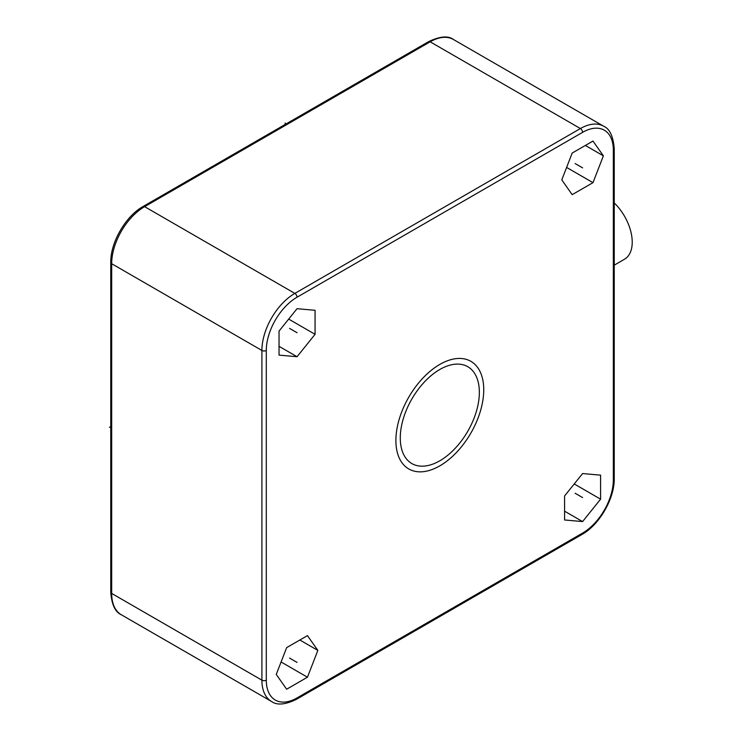 <?xml version="1.0" encoding="UTF-8"?>
<svg xmlns="http://www.w3.org/2000/svg" width="741" height="741" viewBox="0 0 741 741"><rect width="100%" height="100%" fill="white"/><g stroke="black" fill="none" stroke-linecap="round" stroke-linejoin="round"><path stroke-width="1.11" d="M603.378 155.851L592.985 182.656L572.182 194.661L561.789 179.868L572.182 153.063L592.985 141.059L603.378 155.851L585.371 145.449M600.59 475.157L600.59 499.175L582.583 521.581L564.577 519.969L564.577 495.961L582.583 473.555L600.59 475.157M317.852 650.413L307.45 677.209L286.656 689.213L276.254 674.421L286.656 647.625L307.45 635.621L317.852 650.413L299.836 640.011M297.048 308.691L315.064 310.303L315.064 334.321L297.048 356.727L279.042 355.115L279.042 331.097L297.048 308.691M279.042 346.325L297.048 356.727M288.694 319.093L315.064 334.321M566.615 167.429L592.985 182.656M574.229 483.947L600.59 499.175M564.577 511.179L582.583 521.581M281.08 661.982L307.45 677.209M614.243 265.158L624.506 259.23A37.272 21.517 -120 0 0 614.243 202.932M285.192 124.451L285.192 122.969M109.473 427.307L110.761 426.566M575.118 163.548L582.583 167.855M575.118 493.256L582.583 497.563M289.583 658.101L297.048 662.417M289.583 328.402L297.048 332.709M483.743 389.775A62.124 35.864 120 0 0 439.821 364.415A62.124 35.864 120 0 0 395.889 440.497A62.124 35.864 120 0 0 439.821 465.857A62.124 35.864 120 0 0 483.743 389.775M400.279 437.959A55.908 32.28 120 0 0 439.821 460.791A55.908 32.28 120 0 0 479.353 392.313A55.908 32.28 120 0 0 439.821 369.481A55.908 32.28 120 0 0 400.279 437.959M297.048 297.206A43.487 25.111 120 0 0 266.297 350.465A3.103 1.797 180 0 1 261.906 350.465L111.678 263.722A3.103 1.797 180 0 1 110.761 262.462C110.39 242.52 125.618 216.15 143.069 206.507A3.103 1.797 60 0 1 144.615 206.665A46.59 26.898 120 0 0 111.678 263.722L111.678 593.43A46.59 26.898 120 0 0 121.32 614.761C115.188 612.057 111.669 604.526 110.761 592.161A3.103 1.797 0 0 0 111.678 593.43L261.906 680.173A46.59 26.898 120 0 0 271.558 701.495C276.967 705.46 285.248 704.747 296.409 699.347L581.944 534.493C599.395 524.85 614.622 498.48 614.243 478.547L614.243 148.839C613.261 136.335 609.741 128.795 603.683 126.239A46.59 26.898 120 0 0 580.388 128.545L294.853 293.399L144.615 206.665L430.15 41.811A3.103 1.797 -120 0 0 428.604 41.653C439.922 36.253 448.203 35.531 453.446 39.505A46.59 26.898 120 0 0 430.15 41.811L580.388 128.545A3.103 1.797 -120 0 1 582.583 132.352L297.048 297.206A3.103 1.797 -120 0 0 294.853 293.399A46.59 26.898 120 0 0 261.906 350.465L261.906 680.173A3.103 1.797 180 0 0 266.297 680.173A43.487 25.111 120 0 0 297.048 697.92L582.583 533.075A43.487 25.111 120 0 0 613.335 479.816L613.335 150.108A43.487 25.111 120 0 0 582.583 132.352M266.297 350.465L266.297 680.173M297.048 697.92A3.103 1.797 60 0 1 296.409 699.347M582.583 533.075A3.103 1.797 60 0 1 581.944 534.493M613.335 479.816A3.103 1.797 0 0 0 614.243 478.547M613.335 477.278L613.335 150.108A3.103 1.797 0 0 0 614.243 148.839M143.069 206.507L428.604 41.653M110.761 592.161L110.761 262.462M603.683 126.239L453.446 39.505M271.558 701.495L121.32 614.761"/></g></svg>

